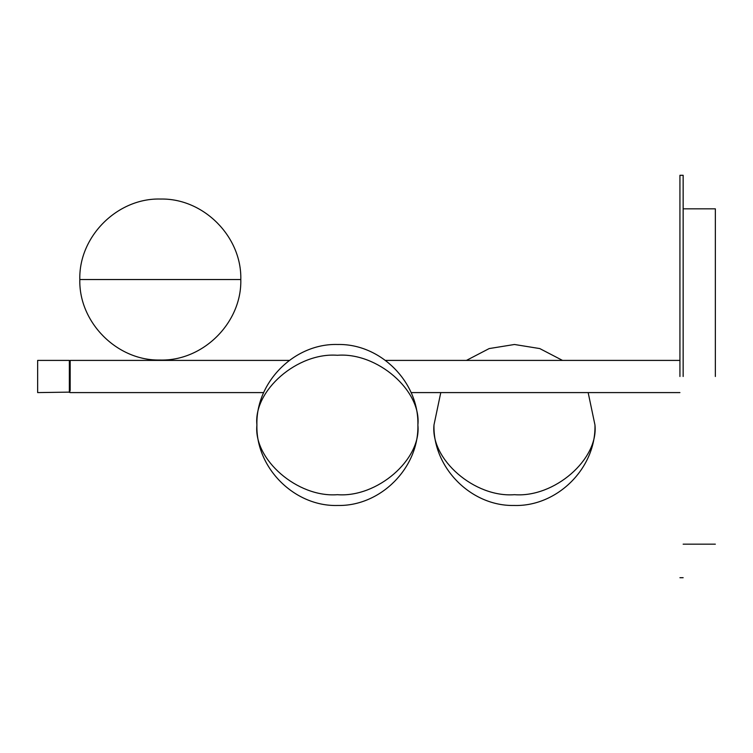 <?xml version="1.0" encoding="UTF-8"?>
<svg xmlns="http://www.w3.org/2000/svg" width="753" height="753" viewBox="0 0 753 753"><rect width="100%" height="100%" fill="white"/><g stroke="black" fill="none" stroke-linecap="round" stroke-linejoin="round"><path stroke-width="1.13" d="M715.35 376.5L715.35 208.826L715.35 376.5M679.931 376.5L679.931 175.289L679.931 376.5M683.15 376.5L683.15 175.289L683.15 376.5M69.85 391.946L69.85 360.885L69.361 360.405L37.65 360.405L37.65 392.426M69.361 360.405L69.361 392.426M289.35 360.405L70.17 360.405L70.17 390.44M240.8 279.542L79.818 279.542C78.707 322.359 117.026 360.894 159.852 360.028C203.009 361.412 241.939 322.698 240.8 279.542C241.911 236.715 203.602 198.19 160.775 199.046C117.628 197.662 78.679 236.376 79.818 279.542M417.887 424.984C421.482 459.471 377.215 497.808 337.391 494.683C297.567 497.808 253.3 459.471 256.905 424.984C255.766 468.131 294.677 506.835 337.815 505.47C380.651 506.364 418.997 467.82 417.887 424.984C421.482 390.496 377.215 352.159 337.391 355.275C297.567 352.159 253.3 390.496 256.905 424.984C255.766 381.837 294.677 343.123 337.815 344.488C380.651 343.603 418.988 382.138 417.887 424.965M594.964 424.984C598.56 459.471 554.293 497.808 514.468 494.683C474.644 497.808 430.387 459.471 433.982 424.984C432.871 467.811 471.19 506.336 514.017 505.47C557.164 506.854 596.103 468.14 594.964 424.984L588.159 392.595M683.15 208.826L715.35 208.826M715.35 544.174L683.15 544.174M679.931 175.289L683.15 175.289M683.15 577.711L679.931 577.711M37.65 392.595L69.85 392.125M562.519 360.405L539.769 348.573L514.468 344.488L489.168 348.573L466.427 360.405M440.778 392.595L433.982 424.965M679.931 360.405L385.442 360.405M70.17 392.595L263.701 392.595M411.082 392.595L679.931 392.595"/></g></svg>
